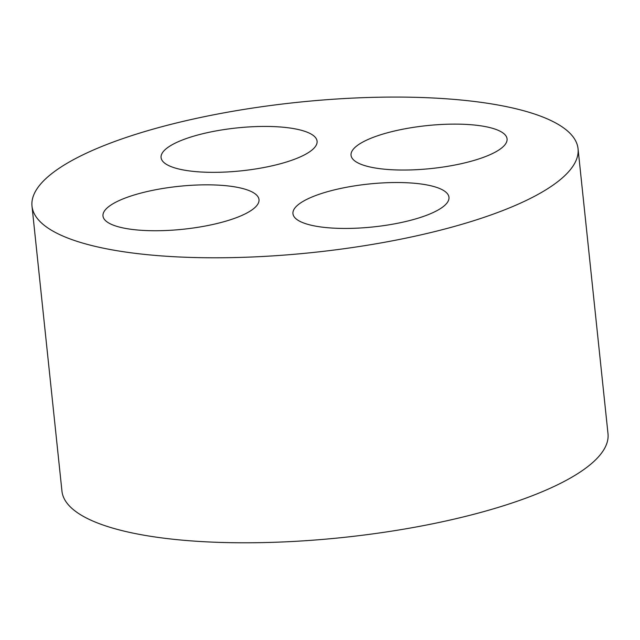 <?xml version="1.0" encoding="UTF-8"?>
<svg xmlns="http://www.w3.org/2000/svg" width="640" height="640" viewBox="0 0 640 640"><rect width="100%" height="100%" fill="white"/><g stroke="black" fill="none" stroke-linecap="round" stroke-linejoin="round"><path stroke-width="0.96" d="M334.328 189.896A78.44 21.568 174 0 1 448.968 197.28A78.44 21.568 174 0 1 373.216 226.928A78.44 21.568 174 0 1 292.952 213.68A78.44 21.568 174 0 1 334.328 189.896M578.048 148.736L608 433.736A274.528 75.48 174 0 1 342.864 537.496A274.528 75.48 174 0 1 61.952 491.128L32 206.128A274.528 75.48 174 0 1 176.808 122.896A274.528 75.48 174 0 1 578.048 148.736A274.528 75.48 174 0 1 312.912 252.496A274.528 75.48 174 0 1 32 206.128M144.36 192.208A78.44 21.568 174 0 1 259 199.592A78.44 21.568 174 0 1 183.248 229.232A78.44 21.568 174 0 1 102.984 215.984A78.44 21.568 174 0 1 144.36 192.208M202.448 133.808A78.44 21.568 174 0 1 317.088 141.184A78.44 21.568 174 0 1 241.336 170.832A78.44 21.568 174 0 1 161.08 157.584A78.44 21.568 174 0 1 202.448 133.808M392.424 131.496A78.44 21.568 174 0 1 507.064 138.88A78.44 21.568 174 0 1 431.312 168.528A78.44 21.568 174 0 1 351.048 155.28A78.44 21.568 174 0 1 392.424 131.496"/></g></svg>
